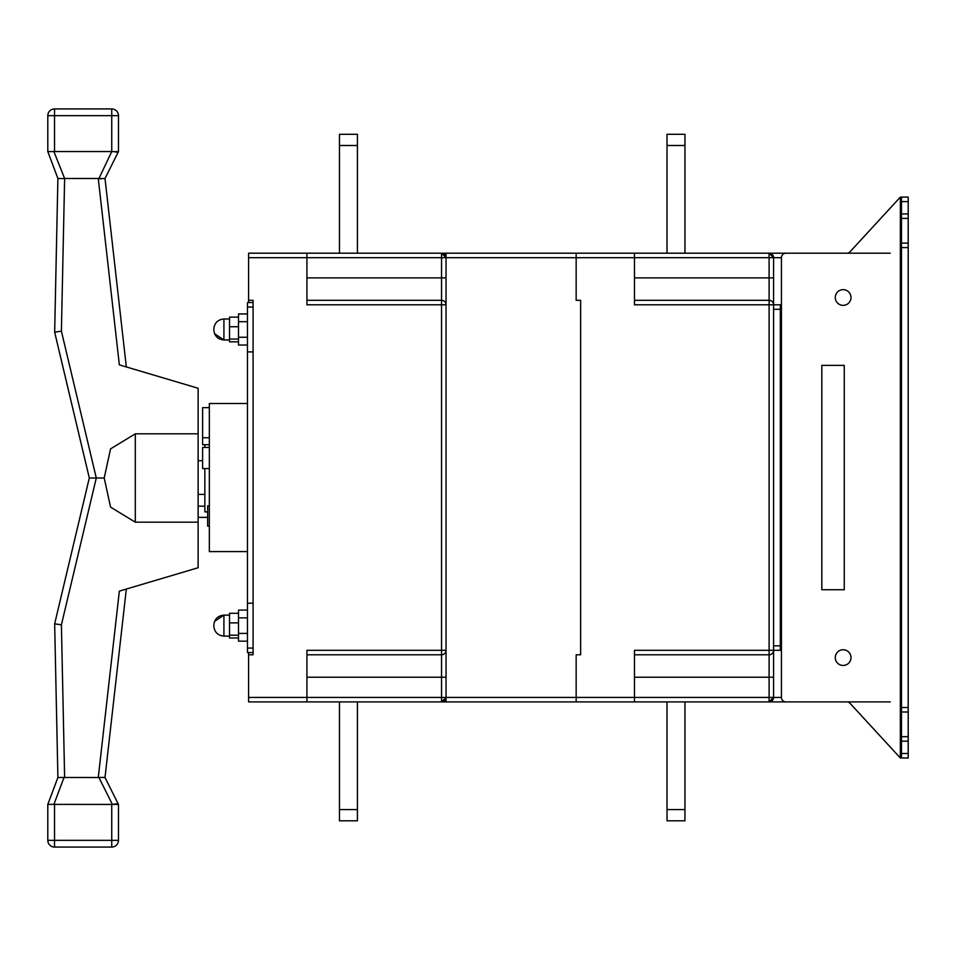 <?xml version="1.0" encoding="UTF-8"?>
<svg xmlns="http://www.w3.org/2000/svg" width="956" height="956" viewBox="0 0 956 956"><rect width="100%" height="100%" fill="white"/><g stroke="black" fill="none" stroke-linecap="round" stroke-linejoin="round"><path stroke-width="1.43" d="M890.251 701.907L446.034 701.907L446.034 253.197L576.157 253.197L576.157 300.315L580.639 300.315L580.639 654.788L580.639 300.315L576.157 300.315L576.157 253.197L773.583 253.197M773.583 660.68L773.583 650.307L634.485 650.307L634.485 697.414L769.102 697.414L769.102 701.907A4.481 4.481 0 0 0 773.583 697.414L781.434 697.414L781.434 650.307L773.583 650.307L773.583 697.414L769.102 701.907L773.583 701.907M846.777 253.197A4.481 4.481 0 0 0 850.075 251.751A4.481 4.481 0 0 1 846.777 253.197L785.928 253.197A4.481 4.481 0 0 0 781.434 257.678L773.583 257.678A4.481 4.481 0 0 0 769.102 253.197L773.583 257.678A4.481 4.481 0 0 0 769.102 253.197L890.251 253.197M773.583 294.424L773.583 304.797A4.481 4.481 0 0 0 769.102 300.315L769.102 257.678L634.485 257.678L634.485 304.797L769.102 304.797L769.102 654.788L634.485 654.788M769.102 253.197L769.102 257.678L773.583 257.678L773.583 304.797L781.434 304.797L781.434 257.678M576.157 654.788L580.639 654.788L576.157 654.788L576.157 697.414L576.157 654.788M576.157 701.907L576.157 697.414L576.157 701.907M634.485 300.315L769.102 300.315L769.102 304.797L773.583 304.797L773.583 645.814L780.323 645.814L780.323 309.29L773.583 309.29M634.485 253.197L634.485 257.678L446.034 257.678A4.481 4.481 0 0 0 441.541 253.197L446.034 253.197L441.541 253.197L446.034 257.678L306.924 257.678L306.924 304.797L446.034 304.797A4.481 4.481 0 0 0 441.541 300.315L441.541 654.788L306.924 654.788M446.034 677.23L441.541 677.23L441.541 654.788A4.481 4.481 0 0 0 446.034 650.307L306.924 650.307L306.924 697.414L446.034 697.414L441.541 701.907A4.481 4.481 0 0 0 446.034 697.414L634.485 697.414L634.485 701.907M667.013 145.503L667.013 134.294L684.962 134.294L684.962 145.503L667.013 145.503L667.013 253.197M684.962 145.503L684.962 253.197M684.962 809.601L684.962 820.81L667.013 820.81L667.013 809.601L684.962 809.601L684.962 701.907M667.013 809.601L667.013 701.907M773.583 645.814L773.583 650.307A4.481 4.481 0 0 1 769.102 654.788L769.102 677.23L634.485 677.23M846.777 701.907A4.481 4.481 0 0 1 850.075 703.353A4.481 4.481 0 0 0 846.777 701.907L785.928 701.907A4.481 4.481 0 0 1 781.434 697.414M135.298 522.179L110.561 507.122L104.216 478L110.549 448.89L135.298 433.821L135.298 522.179L198.119 522.179L198.119 567.745L119.345 591.131L98.265 777.515L57.91 777.491L47.8 804.438L47.8 840.336A6.728 6.728 0 0 0 54.528 847.064L111.744 847.064A6.728 6.728 0 0 0 118.472 840.336L111.744 840.336L111.744 804.438L112.366 804.378L98.91 777.455L98.265 777.515M198.119 522.179L198.119 433.821L135.298 433.821M54.528 151.562L111.744 151.562L111.744 115.664L54.528 115.664L54.528 151.562L47.812 151.598L57.91 178.509L47.8 151.562L47.8 115.664A6.728 6.728 0 0 1 54.528 108.936L111.744 108.936A6.728 6.728 0 0 1 118.472 115.664L118.472 151.562M112.366 151.622L118.436 151.634L104.981 178.545L98.91 178.545L111.744 151.562M53.918 151.622L64.626 178.485L61.399 331.158L96.293 478L104.216 478M64.626 178.485L98.265 178.485L119.345 364.869L198.119 388.255L198.119 433.821M126.323 589.051L105.005 777.515L118.472 804.438L112.366 804.378M57.898 777.515L54.659 623.826L89.302 478L54.659 332.174L89.302 478L96.293 478L61.399 624.842L54.659 623.838L61.399 624.842L64.626 777.515M61.399 331.158L54.659 332.174L57.898 178.485M105.005 178.485L126.323 366.949M98.91 777.455L104.981 777.455L118.436 804.366M118.472 804.438L118.472 840.336M64.016 777.455L53.918 804.378L111.744 804.438M98.265 178.485L101.181 178.856M116.465 152.112L115.592 152.076M64.016 178.545L57.91 178.509M53.918 804.378L47.812 804.402M117.23 803.924L116.489 803.888M115.58 803.924L114.589 804.02M850.995 657.597A7.851 7.851 0 0 0 843.132 649.745A7.851 7.851 0 0 0 835.281 657.597A7.851 7.851 0 0 0 843.132 665.448A7.851 7.851 0 0 0 850.995 657.597M850.995 297.507A7.851 7.851 0 0 0 843.132 289.656A7.851 7.851 0 0 0 835.281 297.507A7.851 7.851 0 0 0 843.132 305.358A7.851 7.851 0 0 0 850.995 297.507M901.472 712.005L901.472 707.512L908.2 707.512L908.2 712.005L901.472 712.005L901.472 736.682L908.2 736.682L908.2 741.163L901.472 741.163L901.472 736.682M908.2 712.005L908.2 736.682M901.472 218.422L901.472 213.929L908.2 213.929L908.2 218.422L901.472 218.422L901.472 243.099L908.2 243.099L908.2 247.592L901.472 247.592L901.472 243.099M908.2 218.422L908.2 243.099M850.075 703.353L900.349 758L901.472 758L901.472 741.163M901.472 753.507L908.2 753.507L908.2 741.163M908.2 707.512L908.2 247.592M901.472 707.512L901.472 247.592M850.075 251.751L900.349 197.103L908.2 197.103L908.2 201.596L901.472 201.596L901.472 197.103M908.2 213.929L908.2 201.596M908.2 753.507L908.2 758L901.472 758M901.472 213.929L901.472 201.596M821.825 365.371L821.825 589.733L844.256 589.733L844.256 365.371L821.825 365.371M780.323 304.797L780.323 309.29M780.323 645.814L780.323 650.307M207.655 511.866L204.847 511.866L204.847 468.571M209.34 526.123L207.655 526.123L207.655 505.867L209.34 505.867M204.847 447.456L204.847 444.707M247.473 551.588L209.34 551.588L209.34 403.516L247.473 403.516M209.34 447.456L202.6 447.456L202.6 468.571L209.34 468.571M209.34 437.74L202.6 437.74L202.6 444.707L209.34 444.707M202.6 437.74L202.6 407.65L209.34 407.65M247.473 648.06L247.473 302.55L253.089 302.55L253.089 300.315L253.089 654.788L253.089 652.554L247.473 652.554L247.473 648.06L253.089 648.06M238.498 341.806L229.524 341.806L229.524 317.141L238.498 317.141M229.524 326.737L238.498 326.737M229.524 339.069L238.498 339.069M238.498 637.963L229.524 637.963L229.524 613.286L238.498 613.286M229.524 622.882L238.498 622.882M229.524 635.214L238.498 635.214M247.473 345.02L238.498 345.02L238.498 313.938L247.473 313.938M238.498 321.706L247.473 321.706M238.498 337.253L247.473 337.253M247.473 641.165L238.498 641.165L238.498 610.083L247.473 610.083M238.498 617.851L247.473 617.851M238.498 633.398L247.473 633.398M306.924 677.23L441.541 677.23L441.541 701.907L446.034 701.907L248.596 701.907L248.596 654.788L253.089 654.788M248.596 697.414L306.924 697.414L306.924 701.907M306.924 253.197L306.924 257.678L248.596 257.678L248.596 253.197L441.541 253.197L441.541 277.873L446.034 277.873M306.924 300.315L441.541 300.315L441.541 277.873L306.924 277.873M339.464 145.503L339.464 134.294L357.413 134.294L357.413 145.503L339.464 145.503L339.464 253.197M339.464 820.81L339.464 809.601L357.413 809.601L357.413 820.81L339.464 820.81M339.464 809.601L339.464 701.907M357.413 809.601L357.413 701.907M357.413 145.503L357.413 253.197M248.596 302.55L248.596 257.678M248.596 300.315L253.089 300.315M248.596 654.788L248.596 652.554M198.119 494.383L204.847 494.383M198.119 460.72L202.6 460.72M634.485 277.873L773.583 277.873M769.102 701.907A4.481 4.481 0 0 0 773.583 697.414L769.102 697.414L769.102 677.23L773.583 677.23M54.528 804.438L54.528 840.336L111.744 840.336L111.744 847.064M111.744 108.936L111.744 115.664L118.472 115.664M47.8 115.664L54.528 115.664L54.528 108.936M54.528 847.064L54.528 840.336L47.8 840.336M900.349 758L900.349 197.103M781.434 650.307L781.434 304.797M213.821 625.236C214.419 619.106 217.789 615.736 223.919 615.138L223.919 636.11L229.524 636.11M229.524 318.993L223.919 318.993C217.789 319.591 214.419 322.949 213.821 329.079C214.419 322.949 217.789 319.591 223.919 318.993L223.919 339.966L229.524 339.966M198.119 517.375L207.655 517.375M198.119 506.154L204.847 506.154M247.473 351.916L253.089 351.916M213.821 329.868C214.419 335.998 217.789 339.368 223.919 339.966L214.586 333.74M223.919 636.11C217.789 635.513 214.419 632.155 213.821 626.013C214.419 632.155 217.789 635.513 223.919 636.11M229.524 615.138L223.919 615.138L214.586 621.364M247.473 307.043L253.089 307.043M247.473 603.188L253.089 603.188"/></g></svg>
